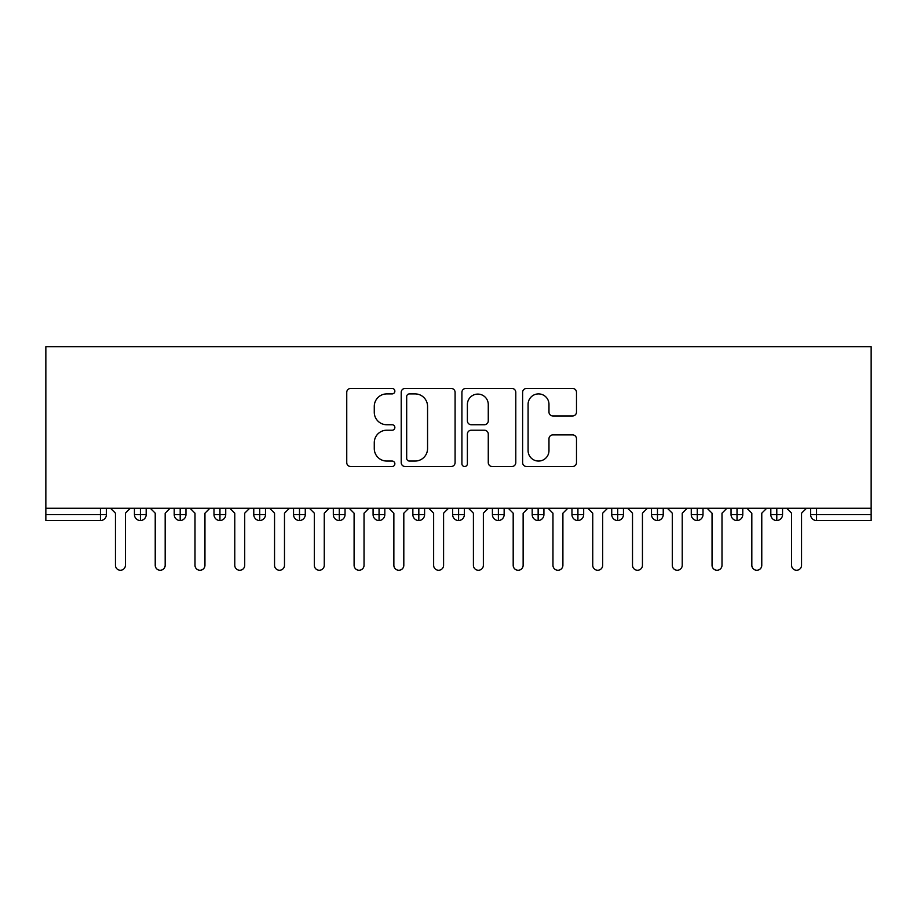 <?xml version="1.0" encoding="UTF-8"?>
<svg xmlns="http://www.w3.org/2000/svg" width="917" height="917" viewBox="0 0 917 917"><rect width="100%" height="100%" fill="white"/><g stroke="black" fill="none" stroke-linecap="round" stroke-linejoin="round"><path stroke-width="1.38" d="M394.86 391.169A2.728 2.728 0 0 0 392.132 388.441L350.649 388.441A3.909 3.909 0 0 0 346.752 392.338L346.752 462.615A3.909 3.909 0 0 0 350.649 466.512L392.132 466.512A2.728 2.728 0 0 0 394.86 463.784A2.728 2.728 0 0 0 392.132 461.056L386.768 461.056A12.494 12.494 0 0 1 374.274 448.562L374.274 442.705A12.494 12.494 0 0 1 386.768 430.211L392.132 430.211A2.728 2.728 0 0 0 394.86 427.471A2.728 2.728 0 0 0 392.132 424.743L386.768 424.743A12.494 12.494 0 0 1 374.274 412.249L374.274 406.391A12.494 12.494 0 0 1 386.768 393.897L392.132 393.897A2.728 2.728 0 0 0 394.86 391.169M572.598 415.963A3.909 3.909 0 0 0 576.495 412.054L576.495 392.338A3.909 3.909 0 0 0 572.598 388.441L526.53 388.441A3.909 3.909 0 0 0 522.621 392.338L522.621 462.615A3.909 3.909 0 0 0 526.53 466.512L572.598 466.512A3.909 3.909 0 0 0 576.495 462.615L576.495 438.796A3.909 3.909 0 0 0 572.598 434.899L552.882 434.899A3.909 3.909 0 0 0 548.974 438.796L548.974 450.614A10.442 10.442 0 0 1 538.531 461.056A10.442 10.442 0 0 1 528.089 450.614L528.089 404.34A10.442 10.442 0 0 1 538.531 393.897A10.442 10.442 0 0 1 548.974 404.34L548.974 412.054A3.909 3.909 0 0 0 552.882 415.963L572.598 415.963M45.85 508.213L45.85 346.741L871.15 346.741L871.15 508.213L45.85 508.213L45.85 514.586L100.434 514.586L100.434 508.213M455.084 392.338A3.909 3.909 0 0 0 451.175 388.441L405.108 388.441A3.909 3.909 0 0 0 401.21 392.338L401.21 462.615A3.909 3.909 0 0 0 405.108 466.512L451.175 466.512A3.909 3.909 0 0 0 455.084 462.615L455.084 392.338M465.825 388.441L511.892 388.441A3.909 3.909 0 0 1 515.79 392.338L515.79 462.615A3.909 3.909 0 0 1 511.892 466.512L492.177 466.512A3.909 3.909 0 0 1 488.268 462.615L488.268 434.119A3.909 3.909 0 0 0 484.359 430.211L471.281 430.211A3.909 3.909 0 0 0 467.383 434.119L467.383 463.784A2.728 2.728 0 0 1 464.644 466.512A2.728 2.728 0 0 1 461.916 463.784L461.916 392.338A3.909 3.909 0 0 1 465.825 388.441M106.406 508.213L106.406 514.586A5.961 5.961 0 0 1 100.434 520.547L45.85 520.547L45.85 514.586M871.15 520.547L816.566 520.547A5.961 5.961 0 0 1 810.594 514.586L810.594 508.213L810.594 514.586A5.961 5.961 0 0 0 816.566 520.547L816.566 514.586L871.15 514.586L871.15 520.547M871.15 508.213L871.15 514.586M140.416 520.547A5.961 5.961 0 0 1 134.444 514.586L134.444 508.213L134.444 514.586A5.961 5.961 0 0 0 140.416 520.547A5.961 5.961 0 0 0 146.181 514.586L146.181 508.213L146.181 514.586A5.961 5.961 0 0 1 140.416 520.547L140.416 514.586L146.181 514.586M140.416 508.213L140.416 514.586L134.444 514.586M100.434 520.547A5.961 5.961 0 0 0 106.406 514.586A5.961 5.961 0 0 1 100.434 520.547L100.434 514.586L106.406 514.586M180.19 508.213L180.19 514.586L174.219 514.586L174.219 508.213L174.219 514.586A5.961 5.961 0 0 0 180.19 520.547A5.961 5.961 0 0 0 185.956 514.586L185.956 508.213L185.956 514.586A5.961 5.961 0 0 1 180.19 520.547A5.961 5.961 0 0 1 174.219 514.586A5.961 5.961 0 0 0 180.19 520.547L180.19 514.586L185.956 514.586M219.954 508.213L219.954 514.586L213.993 514.586L213.993 508.213L213.993 514.586A5.961 5.961 0 0 0 219.954 520.547A5.961 5.961 0 0 0 225.731 514.586L225.731 508.213L225.731 514.586A5.961 5.961 0 0 1 219.954 520.547A5.961 5.961 0 0 1 213.993 514.586A5.961 5.961 0 0 0 219.954 520.547L219.954 514.586L225.731 514.586M259.729 508.213L259.729 520.547A5.961 5.961 0 0 1 253.768 514.586L253.768 508.213L253.768 514.586A5.961 5.961 0 0 0 259.729 520.547A5.961 5.961 0 0 0 265.494 514.586L265.494 508.213M299.504 508.213L299.504 520.547A5.961 5.961 0 0 1 293.543 514.586A5.961 5.961 0 0 0 299.504 520.547A5.961 5.961 0 0 1 293.543 514.586L293.543 508.213M305.269 508.213L305.269 514.586A5.961 5.961 0 0 1 299.504 520.547A5.961 5.961 0 0 0 305.269 514.586L293.543 514.586M339.279 508.213L339.279 514.586L333.318 514.586L333.318 508.213L333.318 514.586A5.961 5.961 0 0 0 339.279 520.547A5.961 5.961 0 0 0 345.044 514.586L345.044 508.213L345.044 514.586A5.961 5.961 0 0 1 339.279 520.547A5.961 5.961 0 0 1 333.318 514.586A5.961 5.961 0 0 0 339.279 520.547L339.279 514.586L345.044 514.586M379.053 520.547A5.961 5.961 0 0 1 373.081 514.586L373.081 508.213L373.081 514.586A5.961 5.961 0 0 0 379.053 520.547A5.961 5.961 0 0 0 384.819 514.586L384.819 508.213L384.819 514.586A5.961 5.961 0 0 1 379.053 520.547L379.053 514.586L384.819 514.586M418.828 508.213L418.828 514.586L412.856 514.586L412.856 508.213L412.856 514.586A5.961 5.961 0 0 0 418.828 520.547A5.961 5.961 0 0 0 424.594 514.586L424.594 508.213L424.594 514.586A5.961 5.961 0 0 1 418.828 520.547A5.961 5.961 0 0 1 412.856 514.586A5.961 5.961 0 0 0 418.828 520.547L418.828 514.586L424.594 514.586M458.603 508.213L458.603 520.547A5.961 5.961 0 0 1 452.631 514.586L452.631 508.213L452.631 514.586A5.961 5.961 0 0 0 458.603 520.547A5.961 5.961 0 0 0 464.369 514.586L464.369 508.213M498.378 508.213L498.378 520.547A5.961 5.961 0 0 1 492.406 514.586L492.406 508.213L492.406 514.586A5.961 5.961 0 0 0 498.378 520.547A5.961 5.961 0 0 0 504.144 514.586L504.144 508.213M538.141 508.213L538.141 520.547A5.961 5.961 0 0 1 532.181 514.586L532.181 508.213L532.181 514.586A5.961 5.961 0 0 0 538.141 520.547A5.961 5.961 0 0 0 543.919 514.586L543.919 508.213M577.916 508.213L577.916 514.586L571.956 514.586L571.956 508.213L571.956 514.586A5.961 5.961 0 0 0 577.916 520.547A5.961 5.961 0 0 0 583.682 514.586L583.682 508.213L583.682 514.586A5.961 5.961 0 0 1 577.916 520.547A5.961 5.961 0 0 1 571.956 514.586A5.961 5.961 0 0 0 577.916 520.547L577.916 514.586L583.682 514.586M617.691 508.213L617.691 514.586L611.731 514.586L611.731 508.213L611.731 514.586A5.961 5.961 0 0 0 617.691 520.547A5.961 5.961 0 0 0 623.457 514.586L623.457 508.213L623.457 514.586A5.961 5.961 0 0 1 617.691 520.547A5.961 5.961 0 0 1 611.731 514.586A5.961 5.961 0 0 0 617.691 520.547L617.691 514.586L623.457 514.586M657.466 508.213L657.466 514.586L651.506 514.586L651.506 508.213L651.506 514.586A5.961 5.961 0 0 0 657.466 520.547A5.961 5.961 0 0 0 663.232 514.586L663.232 508.213L663.232 514.586A5.961 5.961 0 0 1 657.466 520.547A5.961 5.961 0 0 1 651.506 514.586A5.961 5.961 0 0 0 657.466 520.547L657.466 514.586L663.232 514.586M697.241 508.213L697.241 520.547A5.961 5.961 0 0 1 691.269 514.586L691.269 508.213L691.269 514.586A5.961 5.961 0 0 0 697.241 520.547A5.961 5.961 0 0 0 703.007 514.586L703.007 508.213M737.016 508.213L737.016 520.547A5.961 5.961 0 0 1 731.044 514.586L731.044 508.213L731.044 514.586A5.961 5.961 0 0 0 737.016 520.547A5.961 5.961 0 0 0 742.781 514.586L742.781 508.213M776.791 508.213L776.791 514.586L770.819 514.586L770.819 508.213L770.819 514.586A5.961 5.961 0 0 0 776.791 520.547A5.961 5.961 0 0 0 782.556 514.586L782.556 508.213L782.556 514.586A5.961 5.961 0 0 1 776.791 520.547A5.961 5.961 0 0 1 770.819 514.586A5.961 5.961 0 0 0 776.791 520.547L776.791 514.586L782.556 514.586M379.053 508.213L379.053 514.586L373.081 514.586M409.406 393.897A2.728 2.728 0 0 0 406.678 396.637L406.678 458.317A2.728 2.728 0 0 0 409.406 461.056L415.069 461.056A12.494 12.494 0 0 0 427.563 448.562L427.563 406.391A12.494 12.494 0 0 0 415.069 393.897L409.406 393.897M488.268 404.546A10.442 10.442 0 0 0 477.826 394.092A10.442 10.442 0 0 0 467.383 404.546L467.383 420.834A3.909 3.909 0 0 0 471.281 424.743L484.359 424.743A3.909 3.909 0 0 0 488.268 420.834L488.268 404.546M115.45 565.296L115.45 513.188L115.45 565.296A4.975 4.975 0 0 0 120.425 570.259A4.975 4.975 0 0 0 125.4 565.296L125.4 513.188L125.4 565.296M130.363 508.213L125.4 513.188M115.45 513.188L110.487 508.213M155.225 565.296L155.225 513.188L155.225 565.296A4.975 4.975 0 0 0 160.2 570.259A4.975 4.975 0 0 0 165.175 565.296L165.175 513.188L165.175 565.296M195 565.296L195 513.188L195 565.296A4.975 4.975 0 0 0 199.975 570.259A4.975 4.975 0 0 0 204.95 565.296L204.95 513.188L204.95 565.296M234.775 565.296L234.775 513.188L234.775 565.296A4.975 4.975 0 0 0 239.75 570.259A4.975 4.975 0 0 0 244.713 565.296L244.713 513.188L244.713 565.296M274.55 565.296L274.55 513.188L274.55 565.296A4.975 4.975 0 0 0 279.525 570.259A4.975 4.975 0 0 0 284.488 565.296L284.488 513.188L284.488 565.296M170.138 508.213L165.175 513.188M155.225 513.188L150.25 508.213M209.913 508.213L204.95 513.188M195 513.188L190.025 508.213M249.688 508.213L244.713 513.188M234.775 513.188L229.8 508.213M289.463 508.213L284.488 513.188M274.55 513.188L269.575 508.213M314.325 565.296L314.325 513.188L314.325 565.296A4.975 4.975 0 0 0 319.288 570.259A4.975 4.975 0 0 0 324.263 565.296L324.263 513.188L324.263 565.296M329.237 508.213L324.263 513.188M314.325 513.188L309.35 508.213M354.1 565.296L354.1 513.188L354.1 565.296A4.975 4.975 0 0 0 359.063 570.259A4.975 4.975 0 0 0 364.038 565.296L364.038 513.188L364.038 565.296M393.863 565.296L393.863 513.188L393.863 565.296A4.975 4.975 0 0 0 398.838 570.259A4.975 4.975 0 0 0 403.812 565.296L403.812 513.188L403.812 565.296M433.638 565.296L433.638 513.188L433.638 565.296A4.975 4.975 0 0 0 438.613 570.259A4.975 4.975 0 0 0 443.587 565.296L443.587 513.188L443.587 565.296M369.012 508.213L364.038 513.188M354.1 513.188L349.125 508.213M408.787 508.213L403.812 513.188M393.863 513.188L388.9 508.213M448.562 508.213L443.587 513.188M433.638 513.188L428.675 508.213M473.413 565.296L473.413 513.188L473.413 565.296A4.975 4.975 0 0 0 478.387 570.259A4.975 4.975 0 0 0 483.362 565.296L483.362 513.188L483.362 565.296M488.325 508.213L483.362 513.188M473.413 513.188L468.438 508.213M513.188 565.296L513.188 513.188L513.188 565.296A4.975 4.975 0 0 0 518.162 570.259A4.975 4.975 0 0 0 523.137 565.296L523.137 513.188L523.137 565.296M528.1 508.213L523.137 513.188M513.188 513.188L508.213 508.213M552.962 565.296L552.962 513.188L552.962 565.296A4.975 4.975 0 0 0 557.937 570.259A4.975 4.975 0 0 0 562.9 565.296L562.9 513.188L562.9 565.296M567.875 508.213L562.9 513.188M552.962 513.188L547.988 508.213M592.737 565.296L592.737 513.188L592.737 565.296A4.975 4.975 0 0 0 597.712 570.259A4.975 4.975 0 0 0 602.675 565.296L602.675 513.188L602.675 565.296M607.65 508.213L602.675 513.188M592.737 513.188L587.763 508.213M632.512 565.296L632.512 513.188L632.512 565.296A4.975 4.975 0 0 0 637.475 570.259A4.975 4.975 0 0 0 642.45 565.296L642.45 513.188L642.45 565.296M647.425 508.213L642.45 513.188M632.512 513.188L627.537 508.213M672.287 565.296L672.287 513.188L672.287 565.296A4.975 4.975 0 0 0 677.25 570.259A4.975 4.975 0 0 0 682.225 565.296L682.225 513.188L682.225 565.296M687.2 508.213L682.225 513.188M672.287 513.188L667.312 508.213M712.051 565.296L712.051 513.188L712.051 565.296A4.975 4.975 0 0 0 717.025 570.259A4.975 4.975 0 0 0 722 565.296L722 513.188L722 565.296M726.975 508.213L722 513.188M712.051 513.188L707.087 508.213M751.825 565.296L751.825 513.188L751.825 565.296A4.975 4.975 0 0 0 756.8 570.259A4.975 4.975 0 0 0 761.775 565.296L761.775 513.188L761.775 565.296M766.75 508.213L761.775 513.188M751.825 513.188L746.862 508.213M791.6 565.296L791.6 513.188L791.6 565.296A4.975 4.975 0 0 0 796.575 570.259A4.975 4.975 0 0 0 801.55 565.296L801.55 513.188L801.55 565.296M806.513 508.213L801.55 513.188M791.6 513.188L786.637 508.213M816.566 508.213L816.566 514.586L810.594 514.586M253.768 514.586A5.961 5.961 0 0 0 259.729 520.547A5.961 5.961 0 0 0 265.494 514.586L253.768 514.586M452.631 514.586A5.961 5.961 0 0 0 458.603 520.547A5.961 5.961 0 0 0 464.369 514.586L452.631 514.586M492.406 514.586A5.961 5.961 0 0 0 498.378 520.547A5.961 5.961 0 0 0 504.144 514.586L492.406 514.586M532.181 514.586A5.961 5.961 0 0 0 538.141 520.547A5.961 5.961 0 0 0 543.919 514.586L532.181 514.586M691.269 514.586A5.961 5.961 0 0 0 697.241 520.547A5.961 5.961 0 0 0 703.007 514.586L691.269 514.586M731.044 514.586A5.961 5.961 0 0 0 737.016 520.547A5.961 5.961 0 0 0 742.781 514.586L731.044 514.586"/></g></svg>
